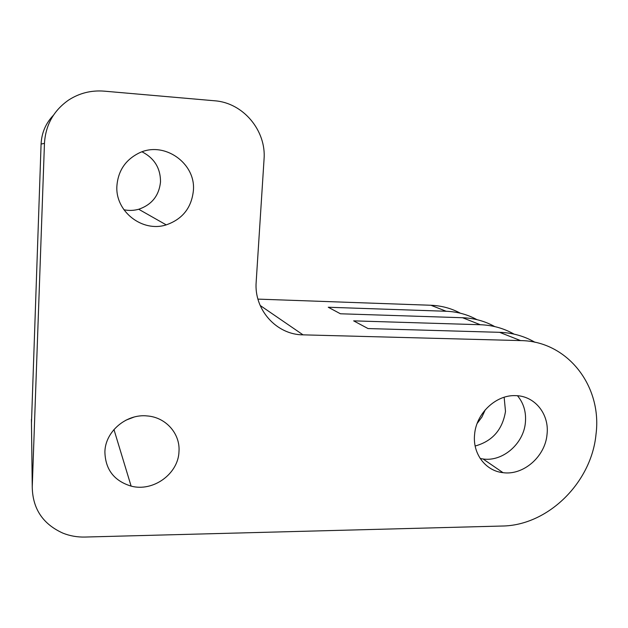 <?xml version="1.0" encoding="UTF-8"?>
<svg xmlns="http://www.w3.org/2000/svg" width="628" height="628" viewBox="0 0 628 628"><rect width="100%" height="100%" fill="white"/><g stroke="black" fill="none" stroke-linecap="round" stroke-linejoin="round"><path stroke-width="0.94" d="M116.91 185.794C114.971 211.424 142.446 232.682 166.216 224.871C182.481 219.211 191.54 207.797 193.385 190.629C196.03 163.264 164.049 140.586 138.945 153.075C125.522 159.826 118.174 170.73 116.91 185.794M142.054 151.827C154.378 158.201 160.532 168.21 160.509 181.853C159.08 195.63 151.811 204.759 138.702 209.257C133.835 210.616 128.905 210.78 123.897 209.752M104.892 451.83C105.316 469.454 114.053 480.883 131.119 486.119C153.279 492.116 178.431 473.748 178.988 451.477C180.307 433.744 165.941 417.337 147.36 415.956C126.534 413.53 105.276 431.365 104.892 451.83M134.007 417.078L125.859 420.203M475.153 446.013C492.376 441.249 502.494 429.709 505.501 411.411L504.143 397.265M485.279 409.77L481.927 417.031L477.154 423.445M474.595 434.482C472.476 453.667 485.562 470.937 502.997 472.664C523.407 475.616 545.206 456.564 547.027 434.458C549.539 414.292 534.891 395.805 515.643 395.648C496.081 394.604 476.15 413.35 474.595 434.482M517.503 395.758C523.666 403.2 526.295 412.101 525.4 422.456C523.721 443.674 502.761 461.902 483.089 458.99L480.2 458.495M31.471 423.068L41.087 144.04C41.629 132.861 45.734 123.276 53.404 115.277M31.424 419.339L32.248 486.943L44.455 143.404L41.087 144.04M32.248 486.943C32.601 508.719 42.869 524.137 63.043 533.203C70.014 535.951 77.323 537.23 84.976 537.05L502.039 526.036C547.899 525.605 591.443 482.594 595.996 434.435C602.37 386.346 567.704 341.012 520.557 340.588L499.574 332.322C512.44 332.762 524.254 336.082 535.017 342.299M257.927 299.116L430.934 305.263C441.515 305.687 451.344 308.34 460.41 313.223M260.149 305.459L303.041 334.85L520.557 340.588M514.049 334.112C503.766 328.295 492.517 325.163 480.31 324.731L353.658 320.861L368.039 328.562L499.574 332.322M476.927 319.644C467.483 314.487 457.223 311.692 446.155 311.26L328.256 307.249L340.439 313.78L462.561 317.729C474.171 318.168 484.902 321.12 494.754 326.591M44.455 143.404C45.577 124.996 53.631 110.552 68.609 100.064C79.379 93.109 91.225 90.142 104.146 91.146L214.588 100.778C243.358 102.749 266.492 130.859 264.043 159.379L256.177 281.964C253.861 309.777 276.595 334.795 303.041 334.85M480.31 324.731L462.561 317.729M446.155 311.26L430.934 305.263M138.702 209.257L166.216 224.871M113.958 429.536L131.119 486.119M483.089 458.99L502.997 472.664"/></g></svg>
